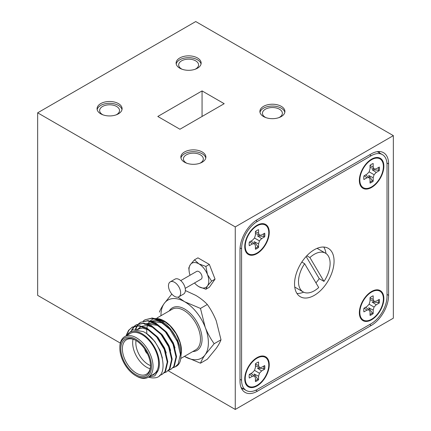 <?xml version="1.0" encoding="UTF-8"?>
<svg xmlns="http://www.w3.org/2000/svg" width="431" height="431" viewBox="0 0 431 431"><rect width="100%" height="100%" fill="white"/><g stroke="black" fill="none" stroke-linecap="round" stroke-linejoin="round"><path stroke-width="0.65" d="M144.697 349.008A5.253 3.033 -120 0 0 147.467 353.813M144.956 349.401A5.253 3.033 -120 0 0 147.262 353.393M136.455 376.134L135.668 375.681A22.358 12.908 -120 0 0 151.475 366.555A22.358 12.908 -120 0 0 135.668 339.17A22.358 12.908 -120 0 0 119.856 348.296A22.358 12.908 -120 0 0 135.668 375.681L136.455 376.134A23.473 13.555 60 0 0 148.194 377.297A23.473 13.555 60 0 0 151.793 358.49A23.473 13.555 60 0 0 136.455 337.802A23.473 13.555 60 0 0 124.721 336.638A23.473 13.555 60 0 0 119.856 347.386L119.856 348.296M135.668 374.582A21.017 12.133 60 0 1 120.809 348.846A21.017 12.133 60 0 1 135.668 340.264L135.668 340.264A21.017 12.133 60 0 1 150.527 366.005A21.017 12.133 60 0 1 135.668 374.582M136.067 340.506A19.896 11.486 -120 0 0 126.509 339.736A19.896 11.486 -120 0 0 123.46 355.683A19.896 11.486 -120 0 0 136.455 373.214A19.896 11.486 -120 0 0 146.405 374.2A19.896 11.486 -120 0 0 150.521 365.536M150.112 368.758A19.896 11.486 60 0 1 146.734 367.282A19.896 11.486 60 0 1 133.077 339.245M136.024 340.479A17.66 10.199 -120 0 0 148.312 364.545A17.66 10.199 -120 0 0 150.521 365.59M163.144 320.352L164.125 320.917A24.594 14.196 60 0 1 181.51 351.039L180.11 342.753L176.128 333.826L170.175 325.965L163.144 320.352L151.793 317.997M180.95 355.984L181.51 351.362M146.912 333.95A24.594 14.196 60 0 1 146.777 329.586M126.358 334.935L128.535 330.372L132.403 327.043L139.197 325.637L146.928 328.104A24.594 14.196 60 0 1 147.37 325.949M148.032 324.09A24.594 14.196 60 0 1 148.399 323.342M148.544 323.083A24.594 14.196 60 0 1 149.261 321.989M149.293 321.946A24.594 14.196 60 0 1 149.859 321.273M150.214 320.912A24.594 14.196 60 0 1 154.314 318.751M155.44 318.584A24.594 14.196 60 0 1 163.645 320.648M148.857 376.915L154.81 375.924L158.139 370.541A24.594 14.196 -120 0 0 141.988 333.696A24.594 14.196 -120 0 0 126.59 335.56M125.874 335.97L132.705 329.742L143.205 331.59C162.492 340.657 170.574 377.421 154.411 377.852A27.945 16.136 60 0 1 148.517 377.114M148.194 377.297L153.727 374.103A23.473 13.555 -120 0 0 157.326 355.295A23.473 13.555 -120 0 0 141.988 334.607A23.473 13.555 -120 0 0 130.254 333.443L124.721 336.638M131.854 327.355L138.647 325.955L146.384 328.422L156.625 336.972L164.227 349.288L167.239 362.013L164.96 371.684L161.997 374.496L159.529 375.444M146.928 328.104L157.175 336.654L164.777 348.97L167.788 361.695L165.509 371.366L161.997 374.496M134.445 326.138L136.244 324.823L143.038 323.422L150.775 325.884L161.022 334.434L168.618 346.75L171.63 359.481L169.351 369.146L166.388 371.958L164.319 372.81M136.244 324.823L143.588 323.105L151.324 325.567L161.566 334.117L169.167 346.438L172.179 359.163L169.9 368.834L166.388 371.958M138.836 323.606L140.635 322.286L147.429 320.885L155.165 323.352L165.412 331.902L173.009 344.218L176.02 356.943L173.741 366.614L170.778 369.421L168.71 370.277M140.635 322.286L147.978 320.567L155.715 323.034L165.957 331.584L173.558 343.9L176.57 356.626L174.291 366.296L170.778 369.421M127.312 333.395L129.084 330.054L132.128 327.204M131.611 330.087L134.208 326.359M132.096 329.914L134.526 326.278M134.758 326.046L136.519 324.667M135.275 329.419L136.891 325.928M137.085 325.631L138.599 323.826M135.727 329.424L137.252 325.911M137.441 325.61L138.917 323.74M139.148 323.509L140.91 322.135M143.227 321.068L145.026 319.754L151.82 318.353L159.556 320.815L169.803 329.365L177.4 341.681L180.411 354.406L178.132 364.076L175.169 366.889L173.1 367.74M145.026 319.754L152.369 318.035L160.106 320.497C177.728 328.918 187.781 361.512 175.595 366.641L175.169 366.889M184.436 356.372A33.537 19.363 -120 0 0 184.673 356.512L200.48 363.193L207.311 359.249L216.276 348.291C218.544 345.01 220.117 342.171 221.001 339.773L214.175 343.717C210.587 338.739 207.597 333.265 205.21 327.296L200.48 308.429L184.673 301.748L177.96 297.126M171.829 294.05L164.136 303.586C161.862 306.872 160.284 309.711 159.411 312.098M185.373 290.559L195.739 295.359C200.372 298.107 204.229 301.15 207.311 304.491C210.899 309.469 213.889 314.942 216.276 320.906L221.001 339.773M200.48 308.429L207.311 304.491M200.48 363.193C201.363 360.795 202.942 357.956 205.21 354.681L214.175 343.717M184.673 356.512A33.537 19.363 -120 0 0 205.21 354.681A33.537 19.363 -120 0 0 205.21 327.296A33.537 19.363 -120 0 0 184.673 301.748A33.537 19.363 -120 0 0 164.136 303.586A33.537 19.363 -120 0 0 160.962 315.713M164.125 321.828A23.473 13.555 -120 0 0 158.549 319.727M158.139 370.541L153.835 374.544L151.448 375.417M147.332 334.267L154.729 341.379L160.111 350.457L162.39 358.048M136.067 329.586L142.472 328.045L149.126 330.13L157.945 337.414L164.502 347.925L166.231 352.978M137.904 329.667L140.732 326.892M142.171 326.165L147.596 325.583L153.517 327.592L162.336 334.882L168.893 345.387L170.628 350.441M146.012 323.95L144.848 324.511L145.91 323.918M146.562 323.633L151.987 323.051L157.908 325.06L166.727 332.344L173.284 342.855L175.018 347.909M150.952 321.095L156.378 320.513L162.298 322.523L171.118 329.812L177.674 340.318L179.409 345.371M137.613 329.613L138.443 328.627M138.674 328.395L140.458 327.048M146.761 323.686L157.358 325.378L164.179 330.518M149.239 321.979L150.403 321.413M151.152 321.149L161.749 322.841L168.569 327.98M378.45 299.868A10.807 6.239 -60 0 1 378.493 300.779A10.807 6.239 -60 0 1 378.343 302.6L372.039 302.007L376.241 304.771L379.296 303.004A11.098 6.406 120 0 0 379.296 299.378L376.241 301.145L374.076 301.361L373.181 299.378L373.181 295.844A11.098 6.406 120 0 0 370.04 297.659L370.04 301.188L369.146 304.205L366.98 306.489L363.92 308.257A11.098 6.406 120 0 0 363.764 310.158A11.098 6.406 120 0 0 363.92 311.882L366.98 310.115L369.146 309.9L370.04 311.882L370.04 315.417A11.098 6.406 120 0 0 373.181 313.601L373.181 310.067L374.076 307.055L376.241 304.771M383.38 298.834A16.647 9.611 -60 0 1 372.336 318.778A16.647 9.611 -60 0 1 359.928 314.048A16.647 9.611 -60 0 1 359.837 312.427A16.647 9.611 -60 0 1 373.057 291.302A16.647 9.611 -60 0 1 383.38 298.834M373.181 310.067L368.688 307.809L372.352 312.976L373.181 313.601M372.352 312.976A10.807 6.239 -60 0 1 370.04 314.436M365.617 307.276L369.146 309.9M364.147 308.127L366.98 310.115M378.343 302.6L379.296 303.004M369.146 304.205L374.076 307.055M370.04 297.918L373.181 299.378M370.04 299.615L374.076 301.361M378.45 167.524A10.807 6.239 -60 0 1 378.493 168.435A10.807 6.239 -60 0 1 378.343 170.256L372.039 169.669L376.241 172.427L379.296 170.66A11.098 6.406 120 0 0 379.296 167.034L376.241 168.801L374.076 169.017L373.181 167.034L373.181 163.5A11.098 6.406 120 0 0 370.04 165.315L370.04 168.85L369.146 171.861L366.98 174.146L363.92 175.913A11.098 6.406 120 0 0 363.764 177.82A11.098 6.406 120 0 0 363.92 179.538L366.98 177.771L369.146 177.556L370.04 179.538L370.04 183.073A11.098 6.406 120 0 0 373.181 181.257L373.181 177.728L374.076 174.711L376.241 172.427M383.38 166.49A16.647 9.611 -60 0 1 372.336 186.434A16.647 9.611 -60 0 1 359.928 181.704A16.647 9.611 -60 0 1 359.837 180.083A16.647 9.611 -60 0 1 373.057 158.964A16.647 9.611 -60 0 1 383.38 166.49M373.181 177.728L368.688 175.465L372.352 180.632L373.181 181.257M372.352 180.632A10.807 6.239 -60 0 1 370.04 182.092M365.617 174.938L369.146 177.556M364.147 175.783L366.98 177.771M378.343 170.256L379.296 170.66M369.146 171.861L374.076 174.711M370.04 165.574L373.181 167.034M370.04 167.271L374.076 169.017M263.837 366.038A10.807 6.239 -60 0 1 263.88 366.948A10.807 6.239 -60 0 1 263.729 368.769L257.426 368.182L261.628 370.94L264.688 369.173A11.098 6.406 120 0 0 264.688 365.547L261.628 367.314L259.462 367.53L258.568 365.547L258.568 362.018A11.098 6.406 120 0 0 255.427 363.829L255.427 367.363L254.532 370.38L252.367 372.659L249.307 374.426A11.098 6.406 120 0 0 249.15 376.333A11.098 6.406 120 0 0 249.307 378.052L252.367 376.285L254.532 376.069L255.427 378.052L255.427 381.586A11.098 6.406 120 0 0 258.568 379.776L258.568 376.241L259.462 373.224L261.628 370.94M268.766 365.003A16.647 9.611 -60 0 1 257.722 384.948A16.647 9.611 -60 0 1 245.314 380.217A16.647 9.611 -60 0 1 245.228 378.596A16.647 9.611 -60 0 1 258.444 357.477A16.647 9.611 -60 0 1 268.766 365.003M258.568 376.241L254.075 373.979L257.738 379.145L258.568 379.776M257.738 379.145A10.807 6.239 -60 0 1 255.427 380.605M251.004 373.451L254.532 376.069M249.533 374.297L252.367 376.285M263.729 368.769L264.688 369.173M254.532 370.38L259.462 373.224M255.427 364.087L258.568 365.547M255.427 365.784L259.462 367.53M263.837 233.699A10.807 6.239 -60 0 1 263.88 234.604A10.807 6.239 -60 0 1 263.729 236.425L257.426 235.838L261.628 238.596L264.688 236.829A11.098 6.406 120 0 0 264.688 233.209L261.628 234.97L259.462 235.186L258.568 233.203L258.568 229.675A11.098 6.406 120 0 0 255.427 231.485L255.427 235.019L254.532 238.036L252.367 240.32L249.307 242.082A11.098 6.406 120 0 0 249.15 243.989A11.098 6.406 120 0 0 249.307 245.708L252.367 243.941L254.532 243.73L255.427 245.708L255.427 249.242A11.098 6.406 120 0 0 258.568 247.432L258.568 243.898L259.462 240.881L261.628 238.596M268.766 232.659A16.647 9.611 -60 0 1 257.722 252.604A16.647 9.611 -60 0 1 245.314 247.873A16.647 9.611 -60 0 1 245.228 246.252A16.647 9.611 -60 0 1 258.444 225.133A16.647 9.611 -60 0 1 268.766 232.659M258.568 243.898L254.075 241.64L258.568 247.432M257.738 246.801A10.807 6.239 -60 0 1 255.427 248.261M251.004 241.107L254.532 243.73M249.533 241.953L252.367 243.941M263.729 236.425L264.688 236.829M254.532 238.036L259.462 240.881M255.427 231.743L258.568 233.203M255.427 233.44L259.462 235.186M371.608 187.431A17.326 10.005 120 0 0 382.927 172.163A17.326 10.005 120 0 0 380.271 158.279A17.326 10.005 120 0 0 371.608 159.141A17.326 10.005 120 0 0 360.289 174.41A17.326 10.005 120 0 0 362.945 188.293A17.326 10.005 120 0 0 371.608 187.431M376.775 158.091A17.326 10.005 120 0 0 376.516 157.493M257 253.606A17.326 10.005 120 0 0 268.319 238.338A17.326 10.005 120 0 0 265.663 224.454A17.326 10.005 120 0 0 257 225.311A17.326 10.005 120 0 0 245.681 240.579A17.326 10.005 120 0 0 248.337 254.462A17.326 10.005 120 0 0 257 253.606M262.161 224.26A17.326 10.005 120 0 0 261.903 223.662M257 385.95A17.326 10.005 120 0 0 268.319 370.682A17.326 10.005 120 0 0 265.663 356.798A17.326 10.005 120 0 0 257 357.655A17.326 10.005 120 0 0 245.681 372.923A17.326 10.005 120 0 0 248.337 386.806A17.326 10.005 120 0 0 257 385.95M262.161 356.604A17.326 10.005 120 0 0 261.903 356.006M371.608 319.775A17.326 10.005 120 0 0 382.927 304.507A17.326 10.005 120 0 0 380.271 290.623A17.326 10.005 120 0 0 371.608 291.485A17.326 10.005 120 0 0 360.289 306.753A17.326 10.005 120 0 0 362.945 320.637A17.326 10.005 120 0 0 371.608 319.775M376.775 290.435A17.326 10.005 120 0 0 376.516 289.837M294.739 287.035A22.358 12.908 120 0 0 295.219 287.342L303.128 291.906A22.358 12.908 120 0 0 314.301 290.796A22.358 12.908 120 0 0 318.703 287.536L304.625 263.697A22.358 12.908 120 0 0 303.128 291.906M301.813 262.075L304.625 263.697M315.928 282.838A22.358 12.908 120 0 0 319.242 278.652L323.983 281.389A22.358 12.908 120 0 0 325.48 253.18A22.358 12.908 120 0 0 314.301 254.29A22.358 12.908 120 0 0 309.905 257.549L306.802 255.761M314.301 295.359A27.945 16.136 120 0 0 332.56 270.733A27.945 16.136 120 0 0 328.277 248.342A27.945 16.136 120 0 0 314.301 249.727A27.945 16.136 120 0 0 296.049 274.353A27.945 16.136 120 0 0 300.332 296.743A27.945 16.136 120 0 0 314.301 295.359M325.965 253.487A27.945 16.136 120 0 0 323.751 247.049M170.25 281.885L174.997 279.143A8.609 4.967 60 0 1 179.296 279.574A8.609 4.967 60 0 1 184.921 287.154A8.609 4.967 60 0 1 183.601 294.055L178.86 296.792A8.609 4.967 -120 0 0 180.18 289.896A8.609 4.967 -120 0 0 174.555 282.31A8.609 4.967 -120 0 0 170.25 281.885A8.609 4.967 -120 0 0 168.93 288.781A8.609 4.967 -120 0 0 174.555 296.366A8.609 4.967 -120 0 0 178.86 296.792M185.211 288.35L201.137 279.153A4.472 2.581 -120 0 0 201.821 275.571A4.472 2.581 -120 0 0 198.901 271.632A4.472 2.581 -120 0 0 196.665 271.411L180.74 280.603M281.265 106.338A12.521 7.23 0 0 0 267.619 104.771A12.521 7.23 0 0 0 259.893 111.451A12.521 7.23 0 0 0 263.556 116.564A12.521 7.23 0 0 0 277.203 118.126A12.521 7.23 0 0 0 284.929 111.451A12.521 7.23 0 0 0 281.265 106.338M284.832 112.362A12.521 7.23 0 0 0 281.265 108.165A12.521 7.23 0 0 0 268.362 106.435A12.521 7.23 0 0 0 259.99 112.362M278.884 117.636A9.951 5.743 0 0 0 282.359 113.278A9.951 5.743 0 0 0 279.444 109.215A9.951 5.743 0 0 0 268.605 107.971A9.951 5.743 0 0 0 262.463 113.278A9.951 5.743 0 0 0 265.377 117.34A9.951 5.743 0 0 0 265.938 117.636M202.22 151.976A12.521 7.23 0 0 0 188.579 150.408A12.521 7.23 0 0 0 180.848 157.083A12.521 7.23 0 0 0 184.516 162.196A12.521 7.23 0 0 0 198.158 163.764A12.521 7.23 0 0 0 205.889 157.083A12.521 7.23 0 0 0 202.22 151.976M205.786 157.999A12.521 7.23 0 0 0 202.22 153.802A12.521 7.23 0 0 0 189.317 152.073A12.521 7.23 0 0 0 180.95 157.999M199.844 163.274A9.951 5.743 0 0 0 203.319 158.91A9.951 5.743 0 0 0 200.404 154.848A9.951 5.743 0 0 0 189.559 153.603A9.951 5.743 0 0 0 183.417 158.91A9.951 5.743 0 0 0 186.332 162.972A9.951 5.743 0 0 0 186.892 163.274M118.433 103.602A12.521 7.23 0 0 0 104.792 102.034A12.521 7.23 0 0 0 97.061 108.714A12.521 7.23 0 0 0 100.73 113.822A12.521 7.23 0 0 0 114.371 115.389A12.521 7.23 0 0 0 122.102 108.714A12.521 7.23 0 0 0 118.433 103.602M122 109.625A12.521 7.23 0 0 0 118.433 105.428A12.521 7.23 0 0 0 105.53 103.699A12.521 7.23 0 0 0 97.164 109.625M116.058 114.899A9.951 5.743 0 0 0 119.532 110.541A9.951 5.743 0 0 0 116.618 106.479A9.951 5.743 0 0 0 105.773 105.234A9.951 5.743 0 0 0 99.636 110.541A9.951 5.743 0 0 0 102.546 114.598A9.951 5.743 0 0 0 103.111 114.899M197.479 57.964A12.521 7.23 0 0 0 183.832 56.402A12.521 7.23 0 0 0 176.107 63.077A12.521 7.23 0 0 0 179.77 68.19A12.521 7.23 0 0 0 193.417 69.757A12.521 7.23 0 0 0 201.148 63.077A12.521 7.23 0 0 0 197.479 57.964M201.045 63.993A12.521 7.23 0 0 0 197.479 59.79A12.521 7.23 0 0 0 184.576 58.061A12.521 7.23 0 0 0 176.204 63.993M195.098 69.267A9.951 5.743 0 0 0 198.572 64.903A9.951 5.743 0 0 0 195.658 60.841A9.951 5.743 0 0 0 184.818 59.597A9.951 5.743 0 0 0 178.676 64.903A9.951 5.743 0 0 0 181.591 68.965A9.951 5.743 0 0 0 182.151 69.267M393.347 135.636L235.261 226.905L235.261 409.45L393.347 318.18L393.347 135.636L195.739 21.55L37.653 112.82L37.653 295.364L120.335 343.098M235.261 226.905L37.653 112.82M157.8 116.472L179.932 129.246L224.195 103.693L202.064 90.914L157.8 116.472M235.261 409.45L168.209 370.741M323.983 281.389L309.905 257.549M194.516 282.973A13.975 8.065 -120 0 0 196.773 285.198A13.975 8.065 -120 0 0 198.901 286.69L205.889 289.244L209.347 287.245L215.053 279.132L209.347 264.429L197.937 257.84L194.478 259.839L190.346 264.639A13.975 8.065 -120 0 0 189.252 272.166A13.975 8.065 -120 0 0 190.044 275.231M257.393 219.605A24.594 14.196 120 0 0 240.002 249.727L240.002 381.155A24.594 14.196 120 0 0 245.099 392.415A24.594 14.196 120 0 0 257.393 391.197L371.215 325.48A24.594 14.196 120 0 0 388.606 295.364L388.606 163.931A24.594 14.196 120 0 0 383.509 152.671A24.594 14.196 120 0 0 371.215 153.894L257.393 219.605M202.064 116.472L202.064 90.914M196.773 285.198L198.901 286.69A13.975 8.065 -120 0 0 207.456 285.925A13.975 8.065 -120 0 0 207.456 274.515A13.975 8.065 -120 0 0 198.901 263.874A13.975 8.065 -120 0 0 190.346 264.639L188.773 267.953L189.252 272.166M205.889 289.244L207.456 285.925L211.594 281.125L207.456 274.515L205.889 266.428L198.901 263.874L194.478 259.839M205.889 266.428L209.347 264.429M211.594 281.125L215.053 279.132M379.609 153.005A24.594 14.196 120 0 0 378.908 151.523M241.796 389.004A24.594 14.196 120 0 0 243.434 388.87M387.022 164.847A22.358 12.908 120 0 0 382.394 154.61A22.358 12.908 120 0 0 371.215 155.715L257.393 221.432A22.358 12.908 120 0 0 241.586 248.811L241.586 380.244A22.358 12.908 120 0 0 246.214 390.475A22.358 12.908 120 0 0 257.393 389.371L371.215 323.654A22.358 12.908 120 0 0 387.022 296.275L387.022 164.847M296.948 293.473A27.945 16.136 120 0 0 303.629 292.17M325.48 253.18L317.577 248.617A22.358 12.908 120 0 0 317.071 248.353M319.242 278.652L306.139 256.477M360.381 317.776A17.326 10.005 120 0 0 361.033 317.701M245.772 383.946A17.326 10.005 120 0 0 246.419 383.87M245.772 251.602A17.326 10.005 120 0 0 246.419 251.532M360.381 185.432A17.326 10.005 120 0 0 361.033 185.357M180.675 358.544L195.62 349.918A23.473 13.555 -120 0 0 199.219 331.105A23.473 13.555 -120 0 0 183.881 310.422A23.473 13.555 -120 0 0 172.147 309.259L157.056 317.97M169.27 310.918A24.594 14.196 60 0 1 184.673 309.054A24.594 14.196 60 0 1 201.557 334.079A24.594 14.196 60 0 1 192.743 351.577M386.936 162.966L388.606 163.931M387.022 294.448L388.606 295.364M369.631 324.57L371.215 325.48M255.723 390.233L257.393 391.197M369.631 154.804L371.215 155.715M240.002 379.328L241.586 380.244M240.067 247.938L241.586 248.811M255.879 220.559L257.393 221.432M359.508 310.395L359.928 314.048M369.685 292.768L373.057 291.302M359.508 178.051L359.928 181.704M369.685 160.424L373.057 158.964M244.9 376.565L245.314 380.217M255.077 358.937L258.444 357.477M244.9 244.221L245.314 247.873M255.077 226.598L258.444 225.133M377.27 151.653L382.394 154.61M241.091 387.523L246.214 390.475"/></g></svg>
